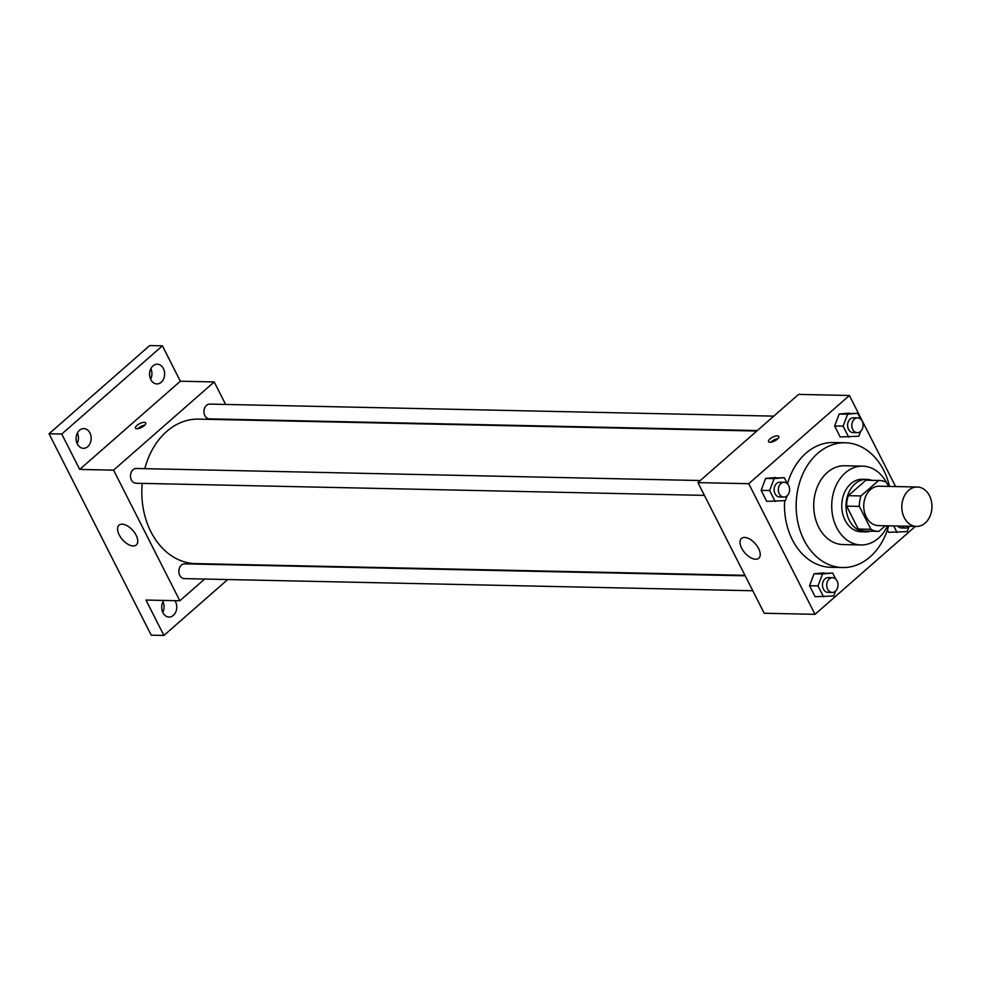 <?xml version="1.0" encoding="UTF-8"?>
<svg xmlns="http://www.w3.org/2000/svg" width="981" height="981" viewBox="0 0 981 981"><rect width="100%" height="100%" fill="white"/><g stroke="black" fill="none" stroke-linecap="round" stroke-linejoin="round"><path stroke-width="1.47" d="M908.602 490.39A19.706 15.058 -88.8 0 1 917.309 487.017A19.706 15.058 -88.8 0 1 931.95 507.042A19.706 15.058 -88.8 0 1 916.475 526.417A19.706 15.058 -88.8 0 1 902.397 512.327A19.706 15.058 -88.8 0 1 908.602 490.39M916.475 526.417L878.363 525.608A19.706 15.058 -88.8 0 1 864.298 511.518A19.706 15.058 -88.8 0 1 870.503 489.58A19.706 15.058 -88.8 0 1 879.197 486.208L917.309 487.017M878.24 531.334L865.536 531.064A25.432 19.436 -88.8 0 1 858.265 529.029L846.64 506.122L859.344 506.392L870.969 529.311A25.432 19.436 -88.8 0 0 878.24 531.334A25.432 19.436 -88.8 0 0 878.927 531.334L885.291 525.755M888.578 486.404L886.603 482.505A25.432 19.436 -88.8 0 0 879.319 480.482A25.432 19.436 -88.8 0 0 878.633 480.482L860.975 495.945A25.432 19.436 -88.8 0 0 859.344 506.392M878.633 480.482L865.929 480.212L848.283 495.675L860.975 495.945M865.929 480.212A25.432 19.436 -88.8 0 1 866.615 480.212L879.319 480.482M846.64 506.122A25.432 19.436 -88.8 0 1 848.283 495.675M871.655 480.31A26.279 20.086 91.2 0 0 866.64 479.366A26.279 20.086 91.2 0 0 846.002 505.203A26.279 20.086 91.2 0 0 865.524 531.898A26.279 20.086 91.2 0 0 870.576 531.162M865.524 531.898L861.281 531.812A26.279 20.086 -88.8 0 1 842.52 513.026A26.279 20.086 -88.8 0 1 850.797 483.768A26.279 20.086 -88.8 0 1 862.409 479.28L866.64 479.366M858.265 529.029L870.969 529.311M886.444 482.419A39.412 30.129 91.2 0 0 862.679 466.147A39.412 30.129 91.2 0 0 831.729 504.896A39.412 30.129 91.2 0 0 860.999 544.946A39.412 30.129 91.2 0 0 887.511 525.804M862.679 466.147L844.69 465.754A39.412 30.129 91.2 0 0 813.727 504.516A39.412 30.129 91.2 0 0 843.01 544.565L860.999 544.946M889.509 486.429A62.404 47.701 91.2 0 0 883.685 470.242A62.404 47.701 91.2 0 0 845.181 442.774A62.404 47.701 91.2 0 0 796.167 504.136A62.404 47.701 91.2 0 0 842.52 567.545A62.404 47.701 91.2 0 0 888.676 525.828M842.52 567.545L830.87 567.3A62.404 47.701 -88.8 0 1 784.653 500.666M787.485 483.866A62.404 47.701 -88.8 0 1 805.965 453.197A62.404 47.701 -88.8 0 1 833.531 442.529L845.181 442.774M888.578 532.327L887.388 529.985L888.578 532.327L907.18 531.579L909.044 526.699M835.751 579.109L832.673 573.039L814.071 573.787L809.521 585.718L815.113 596.718L833.703 595.97L835.567 591.089M895.592 486.551L849.387 395.49L748.736 483.694L815.015 614.339L915.359 526.392M860.852 419.353L857.774 413.283L839.172 414.031L834.623 425.962L840.202 436.962L858.804 436.214L860.668 431.333M787.375 483.743L784.297 477.673L765.695 478.421L761.146 490.353L766.725 501.352L785.327 500.604L787.191 495.724M815.015 614.339L764.199 613.248L697.932 482.615L798.583 394.399L849.387 395.49M697.932 482.615L748.736 483.694M744.591 537.453A13.133 6.941 48.8 0 1 757.136 546.086A13.133 6.941 48.8 0 1 758.779 558.214A13.133 6.941 48.8 0 1 744.898 552.916A13.133 6.941 48.8 0 1 741.464 538.459A13.133 6.941 48.8 0 1 744.591 537.453M769.95 438.973A5.751 2.121 153.1 0 1 775.186 436.165A5.751 2.121 153.1 0 1 778.779 436.447A5.751 2.121 153.1 0 1 774.622 440.947A5.751 2.121 153.1 0 1 768.54 441.646A5.751 2.121 153.1 0 1 769.95 438.973M770.821 442.21A5.751 2.121 153.1 0 1 771.348 441.72A5.751 2.121 153.1 0 1 777.884 438.63M144.808 468.673A72.251 55.23 -88.8 0 1 166.66 431.481A72.251 55.23 -88.8 0 1 198.579 419.12L756.78 431.027M744.959 575.32L195.501 563.597A72.251 55.23 -88.8 0 1 142.22 483.388M700.311 480.531L136.273 468.489A7.382 5.641 91.2 0 0 130.473 475.748A7.382 5.641 91.2 0 0 135.954 483.253L704.407 495.38M757.332 430.549L209.431 418.862A7.382 5.641 -88.8 0 1 204.158 413.577A7.382 5.641 -88.8 0 1 206.488 405.361A7.382 5.641 -88.8 0 1 209.75 404.098L773.788 416.128M752.783 590.746L184.342 578.618A7.382 5.641 -88.8 0 1 179.069 573.333A7.382 5.641 -88.8 0 1 181.387 565.117A7.382 5.641 -88.8 0 1 184.649 563.854L745.217 575.81M225.642 404.442L214.226 381.94L113.575 470.144L179.854 600.777L204.649 579.048M61.754 434.043L49.05 433.774L149.701 345.557L162.405 345.827L61.754 434.043L79.706 469.421L113.575 470.144M214.226 381.94L180.357 381.217L162.405 345.827M49.05 433.774L151.221 635.173L163.925 635.443L227.715 579.538M179.854 600.777L145.973 600.053L163.925 635.443M122.135 524.173A13.133 6.941 48.8 0 1 134.679 532.806A13.133 6.941 48.8 0 1 136.322 544.933A13.133 6.941 48.8 0 1 122.441 539.636A13.133 6.941 48.8 0 1 119.008 525.178A13.133 6.941 48.8 0 1 122.135 524.173M180.357 381.217L79.706 469.421M136.911 425.46A5.751 2.121 153.1 0 1 142.147 422.664A5.751 2.121 153.1 0 1 145.74 422.946A5.751 2.121 153.1 0 1 141.571 427.434A5.751 2.121 153.1 0 1 135.488 428.145A5.751 2.121 153.1 0 1 136.911 425.46M137.781 428.709A5.751 2.121 153.1 0 1 138.296 428.207A5.751 2.121 153.1 0 1 144.845 425.116M174.937 600.679A9.847 7.529 -88.8 0 1 176.04 611.322A9.847 7.529 -88.8 0 1 169.026 617.049A9.847 7.529 -88.8 0 1 162.944 612.708A9.847 7.529 -88.8 0 1 163.815 600.433M150.816 379.586A9.847 7.529 -88.8 0 1 150.522 369.371A9.847 7.529 -88.8 0 1 157.316 364.221A9.847 7.529 -88.8 0 1 164.636 374.227A9.847 7.529 -88.8 0 1 156.886 383.927A9.847 7.529 -88.8 0 1 150.816 379.586M77.34 443.976A9.847 7.529 -88.8 0 1 77.045 433.774A9.847 7.529 -88.8 0 1 83.839 428.611A9.847 7.529 -88.8 0 1 91.159 438.617A9.847 7.529 -88.8 0 1 83.41 448.317A9.847 7.529 -88.8 0 1 77.34 443.976M162.772 612.352A9.847 7.529 91.2 0 0 162.993 601.77M77.156 443.62A9.847 7.529 91.2 0 0 77.389 433.038M150.633 379.23A9.847 7.529 91.2 0 0 150.866 368.648M789.619 489.335L789.46 487.864M784.297 477.673L774.168 478.605L769.619 490.537L775.198 501.536M783.819 497.073L779.588 496.987A7.382 5.641 -88.8 0 1 774.316 491.702A7.382 5.641 -88.8 0 1 776.645 483.486A7.382 5.641 -88.8 0 1 779.907 482.223L784.138 482.309A7.382 5.641 -88.8 0 1 789.619 489.813A7.382 5.641 -88.8 0 1 783.819 497.073A7.382 5.641 -88.8 0 1 778.546 491.8A7.382 5.641 -88.8 0 1 780.876 483.572A7.382 5.641 -88.8 0 1 784.138 482.309M775.824 477.489L765.695 478.421L774.168 478.605M765.695 478.421L761.146 490.353L769.619 490.537M761.146 490.353L766.725 501.352M837.995 584.701L837.848 583.229M832.673 573.039L822.544 573.971L817.995 585.902L823.574 596.902M832.207 592.438L827.964 592.352A7.382 5.641 -88.8 0 1 822.691 587.067A7.382 5.641 -88.8 0 1 825.021 578.851A7.382 5.641 -88.8 0 1 828.283 577.588L832.513 577.674A7.382 5.641 -88.8 0 1 838.007 585.179A7.382 5.641 -88.8 0 1 832.207 592.438A7.382 5.641 -88.8 0 1 826.934 587.165A7.382 5.641 -88.8 0 1 829.252 578.937A7.382 5.641 -88.8 0 1 832.513 577.674M824.199 572.855L814.071 573.787L822.544 573.971M814.071 573.787L809.521 585.718L817.995 585.902M809.521 585.718L815.113 596.718M863.096 424.945L862.937 423.473M857.774 413.283L847.645 414.215L843.096 426.146L848.675 437.146M857.296 432.682L853.065 432.596A7.382 5.641 -88.8 0 1 847.792 427.311A7.382 5.641 -88.8 0 1 850.11 419.095A7.382 5.641 -88.8 0 1 853.372 417.832L857.615 417.918A7.382 5.641 -88.8 0 1 863.096 425.423A7.382 5.641 -88.8 0 1 857.296 432.682A7.382 5.641 -88.8 0 1 852.023 427.409A7.382 5.641 -88.8 0 1 854.353 419.181A7.382 5.641 -88.8 0 1 857.615 417.918M849.301 413.099L839.172 414.031L847.645 414.215M839.172 414.031L834.623 425.962L843.096 426.146M834.623 425.962L840.202 436.962M893.716 525.939L897.051 532.511M909.461 526.27A7.382 5.641 -88.8 0 1 905.684 528.048L901.441 527.962A7.382 5.641 -88.8 0 1 897.738 526.024M905.684 528.048A7.382 5.641 -88.8 0 1 901.968 526.11"/></g></svg>
